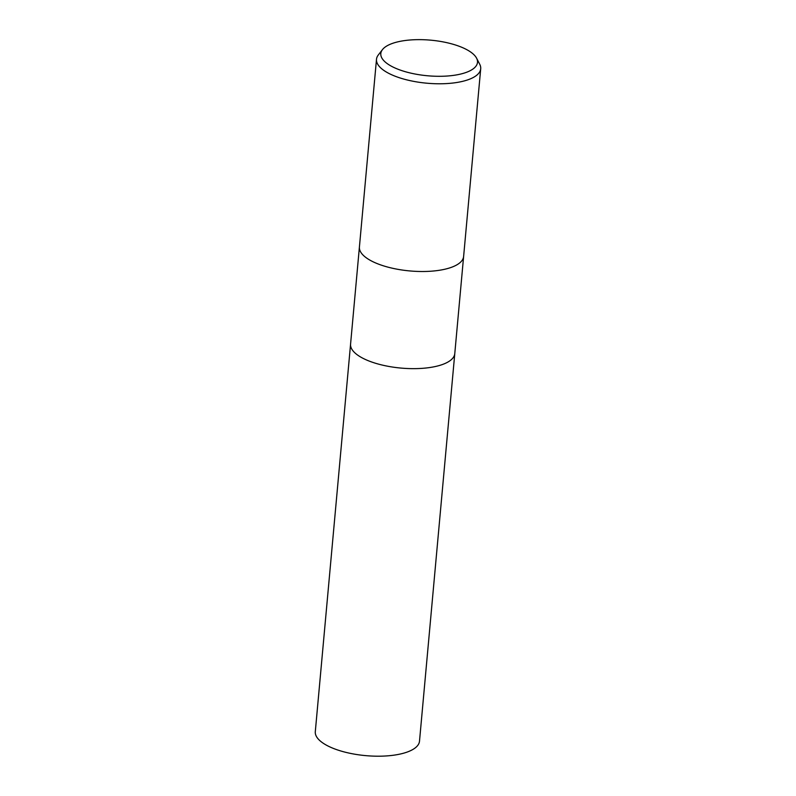<?xml version="1.0" encoding="UTF-8"?>
<svg xmlns="http://www.w3.org/2000/svg" width="796" height="796" viewBox="0 0 796 796"><rect width="100%" height="100%" fill="white"/><g stroke="black" fill="none" stroke-linecap="round" stroke-linejoin="round"><path stroke-width="1.19" d="M359.414 247.009A52.317 19.263 -174.8 0 0 363.812 255.795A52.317 19.263 -174.8 0 0 421.402 271.506A52.317 19.263 -174.8 0 0 463.62 256.491A52.317 19.263 -174.8 0 1 421.402 271.506A52.317 19.263 -174.8 0 1 363.812 255.795A52.317 19.263 -174.8 0 1 359.414 247.009L376.498 59.282A52.317 19.263 -174.8 0 1 378.269 55.023L382.458 49.621A48.546 17.87 -174.8 0 1 425.502 39.8A48.546 17.87 -174.8 0 1 473.411 54.218A48.546 17.87 -174.8 0 1 476.585 58.188A48.546 17.87 -174.8 0 1 443.72 76.217A48.546 17.87 -174.8 0 1 384.886 61.72A48.546 17.87 -174.8 0 1 382.458 49.621M350.568 344.151A52.317 19.263 -174.8 0 0 354.966 352.936A52.317 19.263 -174.8 0 0 412.557 368.647A52.317 19.263 -174.8 0 0 454.775 353.633A52.317 19.263 -174.8 0 1 412.557 368.647A52.317 19.263 -174.8 0 1 354.966 352.936A52.317 19.263 -174.8 0 1 350.568 344.151L359.404 247.068M476.585 58.188L479.719 64.257A52.317 19.263 -174.8 0 1 480.704 68.764A52.317 19.263 -174.8 0 1 438.487 83.779A52.317 19.263 -174.8 0 1 380.896 68.068A52.317 19.263 -174.8 0 1 376.498 59.282M454.775 353.693L419.502 741.185A52.317 19.263 -174.8 0 1 377.284 756.2A52.317 19.263 -174.8 0 1 319.694 740.489A52.317 19.263 -174.8 0 1 315.296 731.703L350.568 344.21M454.775 353.633L463.61 256.551M463.62 256.491L480.704 68.764"/></g></svg>
